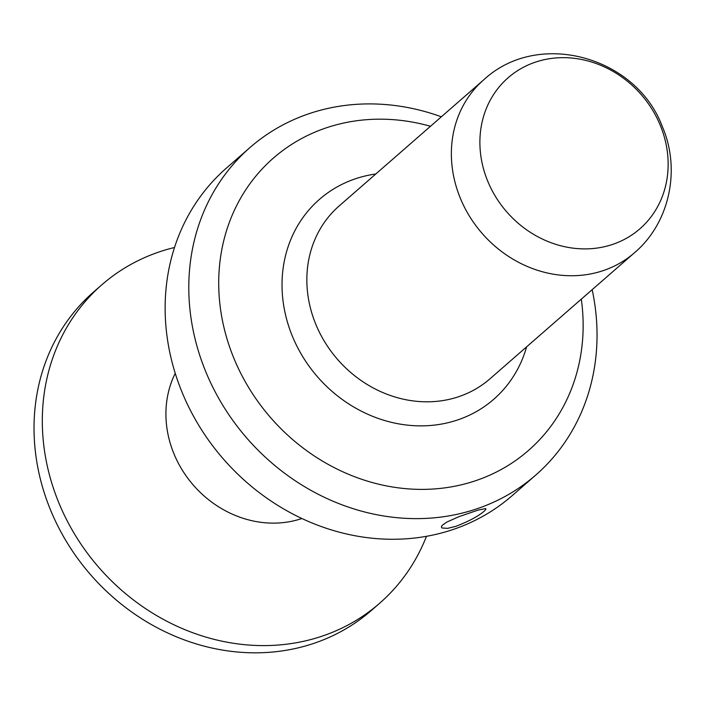 <?xml version="1.0" encoding="UTF-8"?>
<svg xmlns="http://www.w3.org/2000/svg" width="706" height="706" viewBox="0 0 706 706"><rect width="100%" height="100%" fill="white"/><g stroke="black" fill="none" stroke-linecap="round" stroke-linejoin="round"><path stroke-width="1.06" d="M592.157 289.672A217.333 193.479 -131.1 0 1 535.792 475.041A217.333 193.479 -131.1 0 1 206.249 372.865A217.333 193.479 -131.1 0 1 250.048 147.492A217.333 193.479 -131.1 0 1 441.347 116.799M535.792 475.041L512.132 495.683A217.333 193.479 -131.1 0 1 182.589 393.507A217.333 193.479 -131.1 0 1 226.388 168.134L250.048 147.492M455.847 526.341C468.775 521.363 478.28 516.262 484.378 511.056L485.931 509.353L485.64 508.567L478.033 510.111L458.829 516.713L446.889 522.043L442.247 525.308L441.356 526.87L441.965 527.982L447.639 528.353L455.847 526.341M581.294 299.15A194.009 172.714 -131.1 0 1 451.222 486.884A194.009 172.714 -131.1 0 1 234.295 359.275A194.009 172.714 -131.1 0 1 256.816 174.956A194.009 172.714 -131.1 0 1 430.483 126.277M379.678 603.224L371.382 610.452A211.297 188.105 -131.1 0 1 51 511.118A211.297 188.105 -131.1 0 1 93.58 292.002L101.867 284.774A211.297 188.105 48.9 0 0 59.286 503.89A211.297 188.105 48.9 0 0 379.678 603.224A211.297 188.105 48.9 0 0 426.459 536.313M174.506 247.497A211.297 188.105 48.9 0 0 101.867 284.774M301.903 518.513A102.635 91.365 -131.1 0 1 174.161 454.302A102.635 91.365 -131.1 0 1 175.238 373.315M487.943 181.689A100.217 89.212 48.9 0 0 612.102 244.585A100.217 89.212 48.9 0 0 660.092 124.874A100.217 89.212 48.9 0 0 535.925 61.978A100.217 89.212 48.9 0 0 487.943 181.689M375.804 173.976A132.604 118.043 48.9 0 0 292.681 336.938A132.604 118.043 48.9 0 0 415.702 425.762A132.604 118.043 48.9 0 0 526.614 346.858M483.689 79.866L339.18 205.931A114.707 102.114 48.9 0 0 316.059 324.884A114.707 102.114 48.9 0 0 489.99 378.804L634.5 252.739C669.923 222.708 680.893 169.158 662.254 126.427C636.397 56.78 538.413 28.928 483.689 79.866A114.707 102.114 48.9 0 0 460.577 198.81A114.707 102.114 48.9 0 0 634.5 252.739"/></g></svg>

